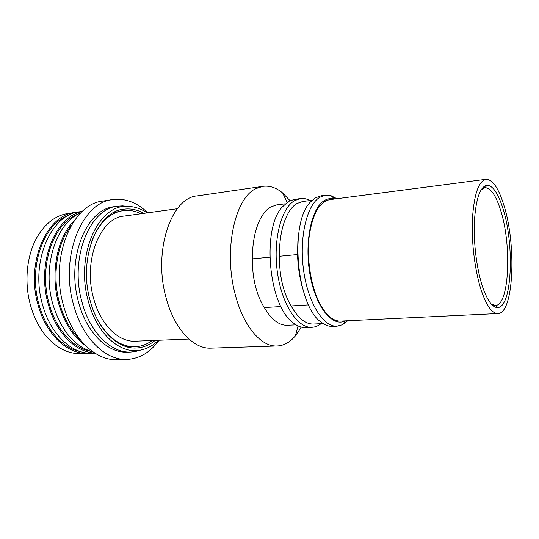<?xml version="1.0" encoding="UTF-8"?>
<svg xmlns="http://www.w3.org/2000/svg" width="539" height="539" viewBox="0 0 539 539"><rect width="100%" height="100%" fill="white"/><g stroke="black" fill="none" stroke-linecap="round" stroke-linejoin="round"><path stroke-width="0.81" d="M90.033 353.267L80.52 353.638C68.13 353.928 56.716 348.147 46.273 336.302C39.354 328.069 34.166 317.976 30.703 306.017C23.844 282.396 26.701 254.644 37.454 236.513C45.66 223.031 55.881 215.344 68.13 213.464L77.495 212.164M87.884 353.402C67.948 354.547 46.293 335.002 38.222 305.472C25.333 263.045 46.63 214.623 75.413 212.4M68.197 215.593C43.356 223.88 27.9 267.674 39.125 305.04C46.037 330.131 62.989 348.41 80.271 351.536M94.743 353.045C75.804 352.304 56.056 332.886 48.402 304.724C36.12 263.739 54.917 216.435 82.171 211.551M82.359 211.382L79.705 211.766C50.996 213.976 29.773 262.56 42.655 305.141C50.727 334.793 72.341 354.406 92.216 353.267L94.958 353.18M78.35 214.057C53.543 222.162 38.04 266.448 49.305 304.292C56.245 329.74 73.27 348.228 90.539 351.253M155.165 340.392C149.411 345.149 143.071 347.689 136.145 348.012C117.805 349.151 97.721 329.753 90.121 300.54C78.027 258.626 97.391 211.032 123.862 209.193C130.721 208.303 137.391 209.691 143.873 213.35M85.539 345.634C73.264 336.882 64.336 322.989 58.758 303.962C49.932 273.307 57.249 236.823 74.422 220.464M80.803 212.865C56.427 222.243 41.732 266.61 52.91 304.394C61.271 330.912 74.692 346.779 93.166 351.994M158.5 340.257C153.15 345.506 147.16 348.787 140.538 350.094C120.507 354.554 96.892 334.281 88.369 301.422C74.914 255.068 98.657 203.715 127.817 206.376C134.555 206.511 141.009 208.681 147.181 212.892M127.642 206.363L122.468 205.878L117.751 206.188C89.791 208.195 69.228 258.208 82.043 302.258C90.087 332.913 111.303 353.2 130.654 352.048L135.356 351.536L140.477 350.114M117.751 206.188L114.497 206.666C86.462 208.687 65.839 258.579 78.66 302.507C86.705 333.075 107.962 353.301 127.366 352.156L130.654 352.048M70.528 226.697C56.763 244.248 51.919 276.399 59.654 303.531C64.121 319.101 71.108 331.323 80.614 340.19M159.066 340.237C150.381 352.311 139.675 358.704 126.928 359.432C105.765 360.571 82.487 338.526 73.614 305.013C59.438 256.699 82.15 201.889 112.792 199.578C125.439 198.069 137.088 202.482 147.74 212.811M112.792 199.578L103.104 201.054C72.253 203.425 49.352 257.831 63.548 305.734C72.435 338.964 95.821 360.827 117.138 359.688L126.928 359.432M481.603 291.417C475.128 272.411 471.335 242.995 472.4 219.285C474.017 194.485 478.538 181.165 485.969 179.319C492.639 179.386 498.656 188.172 504.019 205.682C516.645 245.407 513.728 313.685 497.888 313.543C492.282 313.604 486.858 306.226 481.603 291.417M485.969 179.319L329.747 199.646C319.304 201.822 312.438 214.172 309.15 236.695C306.664 258.188 310.626 284.531 318.785 301.503C325.428 314.729 332.671 321.264 340.513 321.089L497.888 313.543M482.701 287.213C487.579 301.031 492.619 307.803 497.82 307.533C512.057 307.102 514.617 245.124 503.123 209.119C498.305 193.494 492.922 185.537 486.966 185.248C480.121 186.649 475.93 198.648 474.401 221.246C473.377 242.846 476.793 269.756 482.701 287.213M491.265 304.07L495.496 305.472C509.328 305.202 511.902 245.333 500.724 210.608C496.048 195.549 490.82 187.909 485.039 187.687L481.098 189.816M301.853 285.832L299.388 274.344L298.087 264.454L297.494 254.556L297.878 241.29M297.494 254.556L279.519 256.268C279.31 265.552 280.226 274.594 282.274 283.399C284.37 292.158 287.327 299.671 291.154 305.93L308.604 304.885M269.776 257.197L252.515 258.841C252.265 267.95 253.182 276.824 255.264 285.454C257.379 294.045 260.398 301.409 264.319 307.547L280.96 306.543M321.022 323.69C318.158 325.94 315.106 327.153 311.859 327.321L305.721 327.597C301.213 327.786 296.706 325.927 292.192 322.012C268.503 304.07 261.853 229.008 282.018 207.232L288.493 201.438L294.361 199.383L300.445 198.568C303.666 198.17 306.873 198.83 310.073 200.535M311.859 327.321C297.669 328.345 281.809 304.481 277.396 272.283C272.855 240.124 281.115 208.148 294.624 200.623L300.445 198.568M347.743 320.745L342.514 324.734L337.043 326.196L332.543 326.398C328.985 326.553 325.388 325.28 321.756 322.578C296.45 307.014 288.843 221.172 311.023 201.458L315.328 197.874L320.968 195.832L325.435 195.233L331.074 195.724L336.895 198.716M337.043 326.196C323.387 327.213 307.971 302.884 303.558 270.079C299.024 237.322 306.853 204.833 319.836 197.274L325.435 195.233M345.297 320.86C332.516 327.429 315.881 307.446 310.093 275.099C304.158 242.84 311.252 208.29 324.235 200.656C327.53 198.621 330.939 198.076 334.463 199.032M252.515 258.841C251.996 234.115 259.913 212.824 270.821 206.929L276.662 204.921L285.252 203.796M301.254 327.119L295.345 335.979L291.781 339.651C287.294 343.639 282.402 345.748 277.107 345.984C261.105 347.049 242.914 325.92 234.957 293.351C223.382 249.692 235.065 197.651 256.059 188.576L262.965 186.332C269.729 185.49 276.305 187.713 282.679 193.002L290.009 200.643M296.019 324.855L287.321 325.266C279.027 325.489 271.36 319.58 264.319 307.547M279.519 256.268C278.899 231.076 286.458 209.442 296.969 203.52L302.595 201.519L312.229 200.252M323.191 323.582L313.449 324.04C305.451 324.249 298.02 318.212 291.154 305.93M177.318 208.721L124.219 216.065C99.668 217.621 82.231 262.352 94.17 300.351C101.379 325.677 119.065 342.238 135.289 341.187L188.906 339.044M277.107 345.984L210.924 348.147C193.663 349.218 174.4 329.167 166.234 298.269C152.699 251.619 171.2 197.308 197.442 195.873L262.965 186.332M140.922 213.754C135.087 210.864 129.131 209.812 123.047 210.614L113.527 212.676M123.047 210.614C109.154 212.878 98.57 223.449 91.3 242.321M98.307 321.15C108.77 338.418 121.032 346.954 135.087 346.766C141.238 346.483 146.938 344.401 152.187 340.513M125.412 346.409L135.087 346.766M127.817 206.376L122.468 205.878M140.538 350.094L135.356 351.536M495.496 305.472L497.82 307.533M495.328 305.485L492.835 305.613M345.438 320.853L342.514 324.734M287.078 202.347L282.679 193.002M298.047 325.954L295.345 335.979M334.625 199.012L331.074 195.724M485.039 187.687L486.966 185.248M484.878 187.707L482.378 188.017"/></g></svg>
